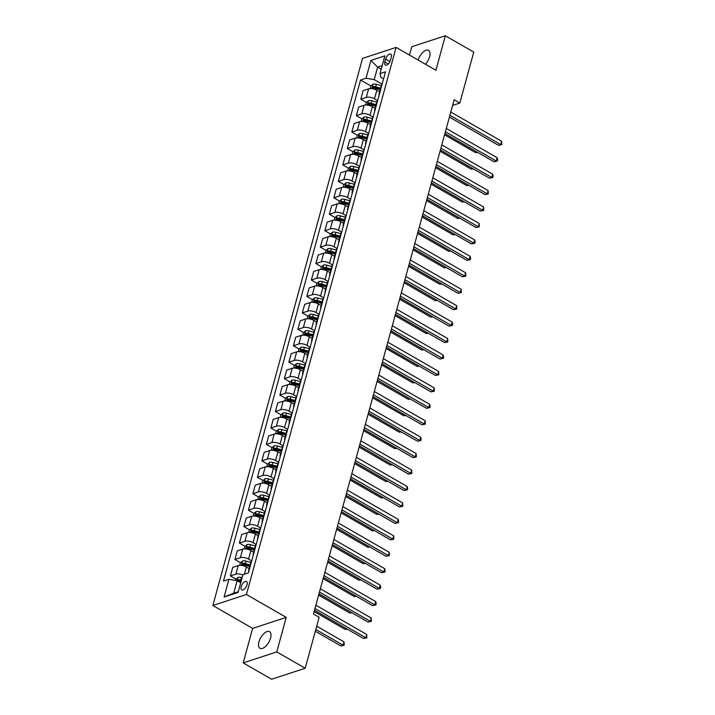 <?xml version="1.0" encoding="UTF-8"?>
<svg xmlns="http://www.w3.org/2000/svg" width="715" height="715" viewBox="0 0 715 715"><rect width="100%" height="100%" fill="white"/><g stroke="black" fill="none" stroke-linecap="round" stroke-linejoin="round"><path stroke-width="1.07" d="M270.565 638.075A9.59 4.639 -60.1 0 0 269.537 631.667A9.59 4.639 -60.1 0 0 258.946 641.882A9.59 4.639 -60.1 0 0 259.974 648.291A9.59 4.639 -60.1 0 0 270.565 638.075M425.434 64.261A9.59 4.639 -60.1 0 0 429.59 56.771A9.59 4.639 -60.1 0 0 428.562 50.363A9.59 4.639 -60.1 0 0 418.132 60.051M247.05 584.718A4.799 2.324 -60.1 0 0 246.541 581.518A4.799 2.324 -60.1 0 0 241.241 586.622A4.799 2.324 -60.1 0 0 241.759 589.83A4.799 2.324 -60.1 0 0 247.05 584.718M243.198 662.903L276.785 651.901L286.223 617.376L252.645 628.387L243.198 662.903L271.62 679.25L305.198 668.248L319.14 617.286L313.456 614.015L454.132 99.787L459.817 103.058L473.759 52.097L445.347 35.75L411.76 46.752L409.481 55.082M252.645 628.387L212.856 605.498L362.532 58.398L396.11 47.396L246.443 594.496L212.856 605.498M385.644 59.086L384.849 61.973A4.647 2.252 -60.1 0 0 385.349 65.083A4.647 2.252 -60.1 0 0 390.479 60.132L391.266 57.236A4.647 2.252 -60.1 0 0 390.774 54.134A4.647 2.252 -60.1 0 0 385.644 59.086L389.943 61.553M382.194 65.637L377.627 67.13L374.213 79.624L366.035 78.203L360.548 80L223.464 581.072L228.952 579.275L237.13 580.696L233.716 593.191L238.283 591.698M366.035 78.203L370.888 60.444L384.867 55.868L380.014 73.618L380.925 77.426L383.562 78.936M228.952 579.275L224.099 597.025L238.077 592.449L242.93 574.699L248.427 572.894L385.501 71.822L380.014 73.618M276.785 651.901L305.198 668.248M286.223 617.376L246.443 594.496M396.11 47.396L435.9 70.276L445.347 35.75M452.595 105.427L459.817 103.058M381.22 69.194L377.627 67.13L370.888 60.444M382.123 84.173L374.213 79.624M379.602 91.851L376.832 90.26A5.997 2.485 -164.7 0 0 368.654 88.839L363.157 90.635L360.816 99.179L366.482 102.442M377.627 100.618L374.49 98.813A5.997 2.485 -164.7 0 0 366.312 97.383L360.816 99.179M375.098 108.296L372.327 106.705A5.997 2.485 -164.7 0 0 364.149 105.275L358.662 107.071L356.32 115.624L361.987 118.878M373.132 117.054L369.995 115.249A5.997 2.485 -164.7 0 0 361.817 113.828L356.32 115.624M370.602 124.732L367.832 123.141A5.997 2.485 -164.7 0 0 359.654 121.711L354.166 123.516L351.825 132.06L357.482 135.314M368.636 133.491L365.499 131.685A5.997 2.485 -164.7 0 0 357.321 130.264L351.825 132.06M366.107 141.177L363.336 139.577A5.997 2.485 -164.7 0 0 355.158 138.156L349.671 139.952L347.329 148.506L352.987 151.759M364.132 149.935L360.995 148.13A5.997 2.485 -164.7 0 0 352.817 146.7L347.329 148.506M361.611 157.613L358.841 156.022A5.997 2.485 -164.7 0 0 350.663 154.592L345.166 156.397L342.834 164.942L348.491 168.195M359.636 166.372L356.499 164.566A5.997 2.485 -164.7 0 0 348.321 163.145L342.834 164.942M357.116 174.049L354.345 172.458A5.997 2.485 -164.7 0 0 346.167 171.037L340.671 172.833L338.338 181.378L343.995 184.64M355.141 182.808L352.003 181.011A5.997 2.485 -164.7 0 0 343.826 179.581L338.338 181.378M352.611 190.494L349.841 188.894A5.997 2.485 -164.7 0 0 341.663 187.473L336.175 189.269L333.834 197.823L339.5 201.076M350.645 199.253L347.508 197.447A5.997 2.485 -164.7 0 0 339.33 196.017L333.834 197.823M348.116 206.93L345.345 205.339A5.997 2.485 -164.7 0 0 337.167 203.909L331.68 205.714L329.338 214.259L334.995 217.512M346.149 215.689L343.012 213.883A5.997 2.485 -164.7 0 0 334.834 212.462L329.338 214.259M343.62 223.366L340.849 221.775A5.997 2.485 -164.7 0 0 332.672 220.354L327.184 222.151L324.842 230.704L330.5 233.957M341.645 232.134L338.508 230.328A5.997 2.485 -164.7 0 0 330.33 228.898L324.842 230.704M339.125 239.811L336.354 238.22A5.997 2.485 -164.7 0 0 328.176 236.79L322.68 238.587L320.347 247.14L326.004 250.393M337.149 248.57L334.012 246.764A5.997 2.485 -164.7 0 0 325.834 245.343L320.347 247.14M334.629 256.247L331.858 254.656A5.997 2.485 -164.7 0 0 323.681 253.226L318.184 255.032L315.851 263.576L321.509 266.829M332.654 265.006L329.517 263.2A5.997 2.485 -164.7 0 0 321.339 261.779L315.851 263.576M330.124 272.692L327.354 271.092A5.997 2.485 -164.7 0 0 319.176 269.671L313.688 271.468L311.347 280.021L317.013 283.274M328.158 281.451L325.021 279.645A5.997 2.485 -164.7 0 0 316.843 278.215L311.347 280.021M325.629 289.128L322.858 287.537A5.997 2.485 -164.7 0 0 314.68 286.107L309.193 287.913L306.851 296.457L312.509 299.71M323.663 297.887L320.526 296.082A5.997 2.485 -164.7 0 0 312.348 294.66L306.851 296.457M321.133 305.564L318.363 303.973A5.997 2.485 -164.7 0 0 310.185 302.552L304.697 304.349L302.356 312.893L308.013 316.155M319.158 314.332L316.021 312.526A5.997 2.485 -164.7 0 0 307.843 311.096L302.356 312.893M316.638 322.009L313.867 320.418A5.997 2.485 -164.7 0 0 305.689 318.988L300.193 320.785L297.86 329.338L303.518 332.591M314.663 330.768L311.526 328.963A5.997 2.485 -164.7 0 0 303.348 327.542L297.86 329.338M312.142 338.445L309.372 336.854A5.997 2.485 -164.7 0 0 301.194 335.424L295.697 337.23L293.365 345.774L299.022 349.027M310.167 347.204L307.03 345.399A5.997 2.485 -164.7 0 0 298.852 343.978L293.365 345.774M307.638 354.89L304.867 353.29A5.997 2.485 -164.7 0 0 296.689 351.869L291.202 353.666L288.86 362.219L294.526 365.472M305.671 363.649L302.534 361.844A5.997 2.485 -164.7 0 0 294.357 360.414L288.86 362.219M303.142 371.326L300.372 369.735A5.997 2.485 -164.7 0 0 292.194 368.305L286.706 370.111L284.364 378.655L290.022 381.908M301.176 380.085L298.039 378.28A5.997 2.485 -164.7 0 0 289.861 376.859L284.364 378.655M298.647 387.762L295.876 386.171A5.997 2.485 -164.7 0 0 287.698 384.75L282.211 386.547L279.869 395.091L285.526 398.353M296.671 396.521L293.534 394.725A5.997 2.485 -164.7 0 0 285.356 393.295L279.869 395.091M294.151 404.207L291.38 402.608A5.997 2.485 -164.7 0 0 283.203 401.187L277.706 402.983L275.373 411.536L281.031 414.789M292.176 412.966L289.039 411.161A5.997 2.485 -164.7 0 0 280.861 409.731L275.373 411.536M289.655 420.643L286.885 419.053A5.997 2.485 -164.7 0 0 278.707 417.623L273.21 419.428L270.878 427.972L276.535 431.225M287.68 429.402L284.543 427.597A5.997 2.485 -164.7 0 0 276.365 426.176L270.878 427.972M285.151 437.08L282.38 435.489A5.997 2.485 -164.7 0 0 274.203 434.068L268.715 435.864L266.373 444.417L272.04 447.67M283.185 445.847L280.048 444.042A5.997 2.485 -164.7 0 0 271.87 442.612L266.373 444.417M280.655 453.525L277.885 451.934A5.997 2.485 -164.7 0 0 269.707 450.504L264.219 452.3L261.878 460.853L267.535 464.106M278.689 462.283L275.552 460.478A5.997 2.485 -164.7 0 0 267.374 459.057L261.878 460.853M276.16 469.961L273.389 468.37A5.997 2.485 -164.7 0 0 265.211 466.94L259.724 468.745L257.382 477.289L263.04 480.543M274.185 478.719L271.048 476.914A5.997 2.485 -164.7 0 0 262.87 475.493L257.382 477.289M271.664 486.406L268.894 484.806A5.997 2.485 -164.7 0 0 260.716 483.385L255.219 485.181L252.887 493.734L258.544 496.988M269.689 495.164L266.552 493.359A5.997 2.485 -164.7 0 0 258.374 491.929L252.887 493.734M267.169 502.842L264.398 501.251A5.997 2.485 -164.7 0 0 256.22 499.821L250.724 501.626L248.391 510.17L254.048 513.424M265.194 511.6L262.056 509.795A5.997 2.485 -164.7 0 0 253.879 508.374L248.391 510.17M262.664 519.278L259.894 517.687A5.997 2.485 -164.7 0 0 251.716 516.266L246.228 518.062L243.887 526.606L249.553 529.869M260.698 528.045L257.561 526.24A5.997 2.485 -164.7 0 0 249.383 524.81L243.887 526.606M258.169 535.723L255.398 534.132A5.997 2.485 -164.7 0 0 247.22 532.702L241.733 534.498L239.391 543.051L245.048 546.305M256.202 544.481L253.065 542.676A5.997 2.485 -164.7 0 0 244.888 541.255L239.391 543.051M253.673 552.159L250.902 550.568A5.997 2.485 -164.7 0 0 242.725 549.138L237.237 550.943L234.895 559.488L240.553 562.741M251.698 560.918L248.561 559.112A5.997 2.485 -164.7 0 0 240.383 557.691L234.895 559.488M249.178 568.604L246.407 567.004A5.997 2.485 -164.7 0 0 238.229 565.583L232.732 567.379L230.4 575.933L236.057 579.186M240.723 582.77L237.13 580.696M382.033 84.522A5.997 2.485 -164.7 0 0 381.39 85.291L379.057 93.835A5.997 2.485 -164.7 0 0 379.209 94.818M360.548 80L370.978 85.997M374.061 87.766L375.152 88.401M239.141 580.955L240.231 581.59M243.636 564.519L244.736 565.145M248.132 548.074L249.231 548.709M252.627 531.638L253.727 532.264M257.123 515.193L258.222 515.828M261.627 498.757L262.718 499.392M266.123 482.321L267.222 482.947M270.619 465.876L271.718 466.511M275.114 449.44L276.213 450.066M279.61 433.004L280.709 433.63M284.114 416.559L285.205 417.194M288.61 400.123L289.709 400.749M293.105 383.678L294.205 384.312M297.601 367.242L298.7 367.876M302.096 350.806L303.196 351.431M306.601 334.361L307.691 334.995M311.096 317.925L312.196 318.55M315.592 301.48L316.691 302.114M320.088 285.044L321.187 285.678M324.583 268.608L325.683 269.233M329.088 252.163L330.178 252.797M333.583 235.727L334.683 236.361M338.079 219.291L339.178 219.916M342.574 202.846L343.674 203.48M347.07 186.409L348.169 187.035M351.574 169.964L352.665 170.599M356.07 153.528L357.16 154.163M360.566 137.092L361.665 137.718M365.061 120.647L366.16 121.282M369.557 104.211L370.656 104.837M379.692 93.075A5.997 2.485 -164.7 0 0 379.057 93.835M377.529 100.967A5.997 2.485 -164.7 0 0 376.894 101.727L374.562 110.28A5.997 2.485 -164.7 0 0 374.714 111.254M375.196 109.511A5.997 2.485 -164.7 0 0 374.562 110.28M373.033 117.403A5.997 2.485 -164.7 0 0 372.399 118.172L370.057 126.716A5.997 2.485 -164.7 0 0 370.218 127.699M370.692 125.956A5.997 2.485 -164.7 0 0 370.057 126.716M368.538 133.839A5.997 2.485 -164.7 0 0 367.903 134.608L365.562 143.152A5.997 2.485 -164.7 0 0 365.723 144.135M366.196 142.392A5.997 2.485 -164.7 0 0 365.562 143.152M364.042 150.284A5.997 2.485 -164.7 0 0 363.408 151.044L361.066 159.597A5.997 2.485 -164.7 0 0 361.227 160.58M361.701 158.828A5.997 2.485 -164.7 0 0 361.066 159.597M359.547 166.72A5.997 2.485 -164.7 0 0 358.903 167.489L356.57 176.033A5.997 2.485 -164.7 0 0 356.722 177.016M357.205 175.273A5.997 2.485 -164.7 0 0 356.57 176.033M355.042 183.165A5.997 2.485 -164.7 0 0 354.408 183.925L352.075 192.478A5.997 2.485 -164.7 0 0 352.227 193.452M352.709 191.709A5.997 2.485 -164.7 0 0 352.075 192.478M350.547 199.601A5.997 2.485 -164.7 0 0 349.912 200.37L347.57 208.914A5.997 2.485 -164.7 0 0 347.731 209.897M348.205 208.145A5.997 2.485 -164.7 0 0 347.57 208.914M346.051 216.037A5.997 2.485 -164.7 0 0 345.417 216.806L343.075 225.35A5.997 2.485 -164.7 0 0 343.236 226.333M343.709 224.59A5.997 2.485 -164.7 0 0 343.075 225.35M341.556 232.482A5.997 2.485 -164.7 0 0 340.921 233.242L338.579 241.795A5.997 2.485 -164.7 0 0 338.74 242.778M339.214 241.027A5.997 2.485 -164.7 0 0 338.579 241.795M337.06 248.918A5.997 2.485 -164.7 0 0 336.425 249.687L334.084 258.231A5.997 2.485 -164.7 0 0 334.236 259.214M334.718 257.471A5.997 2.485 -164.7 0 0 334.084 258.231M332.555 265.363A5.997 2.485 -164.7 0 0 331.921 266.123L329.588 274.676A5.997 2.485 -164.7 0 0 329.74 275.65M330.223 273.908A5.997 2.485 -164.7 0 0 329.588 274.676M328.06 281.799A5.997 2.485 -164.7 0 0 327.425 282.559L325.084 291.112A5.997 2.485 -164.7 0 0 325.245 292.095M325.718 290.344A5.997 2.485 -164.7 0 0 325.084 291.112M323.564 298.235A5.997 2.485 -164.7 0 0 322.93 299.004L320.588 307.548A5.997 2.485 -164.7 0 0 320.749 308.531M321.223 306.789A5.997 2.485 -164.7 0 0 320.588 307.548M319.069 314.68A5.997 2.485 -164.7 0 0 318.434 315.44L316.093 323.993A5.997 2.485 -164.7 0 0 316.253 324.968M316.727 323.225A5.997 2.485 -164.7 0 0 316.093 323.993M314.573 331.117A5.997 2.485 -164.7 0 0 313.939 331.885L311.597 340.429A5.997 2.485 -164.7 0 0 311.749 341.413M312.232 339.67A5.997 2.485 -164.7 0 0 311.597 340.429M310.069 347.553A5.997 2.485 -164.7 0 0 309.434 348.321L307.101 356.865A5.997 2.485 -164.7 0 0 307.253 357.849M307.736 356.106A5.997 2.485 -164.7 0 0 307.101 356.865M305.573 363.998A5.997 2.485 -164.7 0 0 304.939 364.757L302.597 373.31A5.997 2.485 -164.7 0 0 302.758 374.294M303.231 372.542A5.997 2.485 -164.7 0 0 302.597 373.31M301.078 380.434A5.997 2.485 -164.7 0 0 300.443 381.202L298.101 389.747A5.997 2.485 -164.7 0 0 298.262 390.73M298.736 388.987A5.997 2.485 -164.7 0 0 298.101 389.747M296.582 396.879A5.997 2.485 -164.7 0 0 295.947 397.638L293.606 406.192A5.997 2.485 -164.7 0 0 293.767 407.166M294.24 405.423A5.997 2.485 -164.7 0 0 293.606 406.192M292.086 413.315A5.997 2.485 -164.7 0 0 291.452 414.083L289.11 422.628A5.997 2.485 -164.7 0 0 289.262 423.611M289.745 421.859A5.997 2.485 -164.7 0 0 289.11 422.628M287.582 429.751A5.997 2.485 -164.7 0 0 286.947 430.519L284.615 439.064A5.997 2.485 -164.7 0 0 284.767 440.047M285.249 438.304A5.997 2.485 -164.7 0 0 284.615 439.064M283.086 446.196A5.997 2.485 -164.7 0 0 282.452 446.955L280.11 455.509A5.997 2.485 -164.7 0 0 280.271 456.492M280.754 454.74A5.997 2.485 -164.7 0 0 280.11 455.509M278.591 462.632A5.997 2.485 -164.7 0 0 277.956 463.4L275.615 471.945A5.997 2.485 -164.7 0 0 275.776 472.928M276.249 471.185A5.997 2.485 -164.7 0 0 275.615 471.945M274.095 479.077A5.997 2.485 -164.7 0 0 273.461 479.837L271.119 488.39A5.997 2.485 -164.7 0 0 271.28 489.364M271.754 487.621A5.997 2.485 -164.7 0 0 271.119 488.39M269.6 495.513A5.997 2.485 -164.7 0 0 268.965 496.273L266.624 504.826A5.997 2.485 -164.7 0 0 266.775 505.809M267.258 504.057A5.997 2.485 -164.7 0 0 266.624 504.826M265.095 511.949A5.997 2.485 -164.7 0 0 264.461 512.718L262.128 521.262A5.997 2.485 -164.7 0 0 262.28 522.245M262.762 520.502A5.997 2.485 -164.7 0 0 262.128 521.262M260.6 528.394A5.997 2.485 -164.7 0 0 259.965 529.154L257.623 537.707A5.997 2.485 -164.7 0 0 257.784 538.681M258.267 536.938A5.997 2.485 -164.7 0 0 257.623 537.707M256.104 544.83A5.997 2.485 -164.7 0 0 255.469 545.599L253.128 554.143A5.997 2.485 -164.7 0 0 253.289 555.126M253.762 553.383A5.997 2.485 -164.7 0 0 253.128 554.143M251.608 561.266A5.997 2.485 -164.7 0 0 250.974 562.035L248.632 570.579A5.997 2.485 -164.7 0 0 248.793 571.562M242.859 574.958A5.997 2.485 -164.7 0 0 235.887 574.127L230.4 575.933M249.267 569.819A5.997 2.485 -164.7 0 0 248.632 570.579M224.099 597.025L233.716 593.191M449.404 117.09L498.444 145.297L500.715 144.546L449.887 115.312M501.617 141.257L501.787 144.636L500.715 144.546L501.617 141.257L450.79 112.032M501.787 144.636L498.444 145.297M370.164 88.589L370.844 86.113L373.016 84.209A3.968 1.645 15.3 0 1 376.34 84.343L381.292 85.657M444.56 134.786L475.752 152.724L477.37 152.197M380.612 88.151L375.661 86.846A3.968 1.645 -164.7 0 0 373.159 86.56L372.721 88.142A3.968 1.645 15.3 0 1 375.232 88.419L380.183 89.733M373.159 86.56L374.794 87.507A2.02 0.84 15.3 0 1 375.482 87.632L380.398 88.937M477.772 152.429L475.752 152.724M444.909 133.526L493.949 161.733L496.219 160.991L445.391 131.757M497.122 157.702L497.649 159.758L497.283 161.072L496.219 160.991L497.122 157.702L446.285 128.468M497.283 161.072L493.949 161.733M440.404 149.962L489.453 178.169L491.723 177.427L440.896 148.193M492.617 174.138L493.144 176.203L492.787 177.517L491.723 177.427L492.617 174.138L441.79 144.904M492.787 177.517L489.453 178.169M435.909 166.407L484.958 194.614L487.228 193.863L436.391 164.638M488.122 190.583L488.291 193.953L487.228 193.863L488.122 190.583L437.294 161.349M488.291 193.953L484.958 194.614M365.669 105.025L366.348 102.558L368.52 100.645A3.968 1.645 15.3 0 1 371.845 100.779L376.796 102.093M440.065 151.222L471.257 169.169L472.874 168.642M376.117 104.596L371.165 103.282A3.968 1.645 -164.7 0 0 368.663 103.005L368.225 104.578A3.968 1.645 15.3 0 1 370.728 104.864L375.679 106.169M368.663 103.005L370.298 103.943A2.02 0.84 15.3 0 1 370.987 104.068L375.902 105.373M473.276 168.865L471.257 169.169M361.173 121.47L361.853 118.994L364.024 117.081A3.968 1.645 15.3 0 1 367.349 117.224L372.3 118.529M435.569 167.667L466.761 185.605L468.379 185.078M371.612 121.032L366.67 119.718A3.968 1.645 -164.7 0 0 364.158 119.441L363.729 121.023A3.968 1.645 15.3 0 1 366.232 121.3L371.183 122.614M364.158 119.441L365.794 120.379A2.02 0.84 15.3 0 1 366.491 120.513L371.407 121.809M468.781 185.31L466.761 185.605M356.678 137.906L357.348 135.43L359.529 133.526A3.968 1.645 15.3 0 1 362.854 133.66L367.805 134.974M431.065 184.104L462.265 202.05L463.883 201.514M367.117 137.468L362.165 136.163A3.968 1.645 -164.7 0 0 359.663 135.877L359.234 137.459A3.968 1.645 15.3 0 1 361.736 137.736L366.688 139.05M359.663 135.877L361.298 136.824A2.02 0.84 15.3 0 1 361.996 136.949L366.902 138.254M464.285 201.746L462.265 202.05M431.413 182.843L480.462 211.05L482.723 210.308L431.896 181.074M483.626 207.019L483.796 210.398L482.723 210.308L483.626 207.019L432.798 177.785M483.796 210.398L480.462 211.05M352.182 154.342L352.853 151.875L355.033 149.962A3.968 1.645 15.3 0 1 358.358 150.105L363.309 151.41M426.569 200.549L457.77 218.486L459.379 217.959M362.621 153.913L357.67 152.599A3.968 1.645 -164.7 0 0 355.167 152.322L354.738 153.895A3.968 1.645 15.3 0 1 357.241 154.181L362.192 155.486M355.167 152.322L356.803 153.26A2.02 0.84 15.3 0 1 357.5 153.394L362.407 154.69M459.781 218.191L457.77 218.486M426.918 199.279L475.958 227.486L478.228 226.744L427.4 197.51M479.13 223.455L479.3 226.834L478.228 226.744L479.13 223.455L428.303 194.23M479.3 226.834L475.958 227.486M422.422 215.724L471.462 243.931L473.732 243.189L422.905 213.955M474.635 239.9L475.162 241.956L474.796 243.27L473.732 243.189L474.635 239.9L423.798 210.666M474.796 243.27L471.462 243.931M417.918 232.161L466.967 260.367L469.237 259.625L418.409 230.391M470.13 256.336L470.658 258.401L470.3 259.715L469.237 259.625L470.13 256.336L419.303 227.102M470.3 259.715L466.967 260.367M413.422 248.606L462.471 276.812L464.741 276.062L413.905 246.836M465.635 272.781L465.805 276.151L464.741 276.062L465.635 272.781L414.807 243.547M465.805 276.151L462.471 276.812M408.926 265.042L457.975 293.248L460.237 292.507L409.409 263.272M461.139 289.218L461.309 292.587L460.237 292.507L461.139 289.218L410.312 259.983M461.309 292.587L457.975 293.248M347.678 170.787L348.357 168.311L350.529 166.407A3.968 1.645 15.3 0 1 353.854 166.541L358.805 167.855M422.073 216.985L453.265 234.922L454.883 234.395M358.126 170.349L353.174 169.044A3.968 1.645 -164.7 0 0 350.672 168.758L350.234 170.34A3.968 1.645 15.3 0 1 352.745 170.617L357.697 171.931M350.672 168.758L352.307 169.696A2.02 0.84 15.3 0 1 352.995 169.83L357.911 171.126M455.285 234.627L453.265 234.922M343.182 187.223L343.861 184.756L346.033 182.843A3.968 1.645 15.3 0 1 349.358 182.977L354.309 184.291M417.578 233.421L448.77 251.367L450.387 250.831M353.63 186.794L348.679 185.48A3.968 1.645 -164.7 0 0 346.176 185.203L345.738 186.776A3.968 1.645 15.3 0 1 348.25 187.062L353.192 188.367M346.176 185.203L347.812 186.141A2.02 0.84 15.3 0 1 348.5 186.266L353.416 187.571M450.79 251.063L448.77 251.367M338.687 203.659L339.366 201.192L341.538 199.279A3.968 1.645 15.3 0 1 344.862 199.422L349.814 200.727M413.082 249.866L444.274 267.803L445.892 267.276M349.126 203.23L344.183 201.916A3.968 1.645 -164.7 0 0 341.672 201.639L341.243 203.221A3.968 1.645 15.3 0 1 343.745 203.498L348.697 204.812M341.672 201.639L343.307 202.577A2.02 0.84 15.3 0 1 344.004 202.711L348.92 204.007M446.294 267.508L444.274 267.803M334.191 220.104L334.861 217.628L337.042 215.724A3.968 1.645 15.3 0 1 340.367 215.859L345.318 217.172M408.578 266.302L439.779 284.239L441.396 283.712M344.63 219.666L339.679 218.361A3.968 1.645 -164.7 0 0 337.176 218.075L336.747 219.657A3.968 1.645 15.3 0 1 339.25 219.934L344.201 221.248M337.176 218.075L338.812 219.022A2.02 0.84 15.3 0 1 339.509 219.148L344.416 220.452M441.798 283.944L439.779 284.239M329.695 236.54L330.366 234.073L332.546 232.161A3.968 1.645 15.3 0 1 335.871 232.304L340.823 233.608M404.082 282.747L435.283 300.684L436.892 300.157M340.134 236.111L335.183 234.797A3.968 1.645 -164.7 0 0 332.681 234.52L332.252 236.093A3.968 1.645 15.3 0 1 334.754 236.379L339.705 237.684M332.681 234.52L334.316 235.458A2.02 0.84 15.3 0 1 335.013 235.584L339.92 236.888M437.294 300.38L435.283 300.684M404.431 281.478L453.471 309.684L455.741 308.943L404.913 279.708M456.644 305.654L456.814 309.032L455.741 308.943L456.644 305.654L405.816 276.419M456.814 309.032L453.471 309.684M325.191 252.985L325.87 250.509L328.042 248.597A3.968 1.645 15.3 0 1 331.376 248.74L336.318 250.053M399.587 299.183L430.779 317.12L432.396 316.593M335.639 252.547L330.688 251.233A3.968 1.645 -164.7 0 0 328.185 250.956L327.747 252.538A3.968 1.645 15.3 0 1 330.259 252.815L335.21 254.129M328.185 250.956L329.821 251.894A2.02 0.84 15.3 0 1 330.509 252.029L335.424 253.325M432.798 316.825L430.779 317.12M399.935 297.923L448.975 326.129L451.245 325.388L400.418 296.153M452.148 322.099L452.675 324.154L452.309 325.468L451.245 325.388L452.148 322.099L401.312 292.864M452.309 325.468L448.975 326.129M320.695 269.421L321.375 266.954L323.546 265.042A3.968 1.645 15.3 0 1 326.871 265.176L331.823 266.489M395.091 315.619L426.283 333.565L427.901 333.029M331.143 268.992L326.192 267.678A3.968 1.645 -164.7 0 0 323.689 267.401L323.252 268.974A3.968 1.645 15.3 0 1 325.763 269.251L330.705 270.565M323.689 267.401L325.325 268.34A2.02 0.84 15.3 0 1 326.013 268.465L330.929 269.769M428.303 333.262L426.283 333.565M395.431 314.359L444.48 342.565L446.75 341.824L395.922 312.589M447.653 338.535L447.813 341.913L446.75 341.824L447.653 338.535L396.816 309.3M447.813 341.913L444.48 342.565M316.2 285.857L316.879 283.39L319.051 281.478A3.968 1.645 15.3 0 1 322.376 281.621L327.327 282.925M390.596 332.064L421.787 350.001L423.405 349.474M326.639 285.428L321.696 284.114A3.968 1.645 -164.7 0 0 319.185 283.837L318.756 285.41A3.968 1.645 15.3 0 1 321.258 285.696L326.21 287.001M319.185 283.837L320.82 284.776A2.02 0.84 15.3 0 1 321.518 284.91L326.433 286.206M423.807 349.707L421.787 350.001M390.935 330.804L439.984 359.01L442.254 358.26L391.418 329.025M443.148 354.971L443.675 357.035L443.318 358.349L442.254 358.26L443.148 354.971L392.32 325.745M443.318 358.349L439.984 359.01M311.704 302.302L312.375 299.826L314.555 297.923A3.968 1.645 15.3 0 1 317.88 298.057L322.831 299.37M386.091 348.5L417.292 366.438L418.91 365.91M322.143 301.864L317.192 300.559A3.968 1.645 -164.7 0 0 314.689 300.273L314.26 301.855A3.968 1.645 15.3 0 1 316.763 302.132L321.714 303.446M314.689 300.273L316.325 301.221A2.02 0.84 15.3 0 1 317.022 301.346L321.929 302.651M419.312 366.143L417.292 366.438M386.44 347.24L435.489 375.447L437.75 374.705L386.922 345.47M438.653 371.416L438.822 374.785L437.75 374.705L438.653 371.416L387.825 342.181M438.822 374.785L435.489 375.447M307.209 318.738L307.879 316.271L310.06 314.359A3.968 1.645 15.3 0 1 313.385 314.493L318.336 315.807M381.596 364.936L412.796 382.882L414.405 382.355M317.648 318.309L312.696 316.995A3.968 1.645 -164.7 0 0 310.194 316.718L309.765 318.291A3.968 1.645 15.3 0 1 312.267 318.577L317.219 319.882M310.194 316.718L311.829 317.657A2.02 0.84 15.3 0 1 312.526 317.782L317.433 319.087M414.807 382.579L412.796 382.882M381.944 363.676L430.984 391.883L433.254 391.141L382.427 361.906M434.157 387.852L434.327 391.23L433.254 391.141L434.157 387.852L383.329 358.617M434.327 391.23L430.984 391.883M302.704 335.183L303.383 332.707L305.555 330.795A3.968 1.645 15.3 0 1 308.889 330.938L313.831 332.243M377.1 381.381L408.292 399.319L409.909 398.791M313.152 334.745L308.201 333.431A3.968 1.645 -164.7 0 0 305.698 333.154L305.269 334.736A3.968 1.645 15.3 0 1 307.772 335.013L312.723 336.327M305.698 333.154L307.334 334.093A2.02 0.84 15.3 0 1 308.022 334.227L312.938 335.523M410.312 399.024L408.292 399.319M377.449 380.121L426.489 408.328L428.759 407.577L377.931 378.351M429.661 404.297L430.189 406.352L429.822 407.666L428.759 407.577L429.661 404.297L378.825 375.062M429.822 407.666L426.489 408.328M372.944 396.557L421.993 424.764L424.263 424.022L373.436 394.787M425.166 420.733L425.327 424.111L424.263 424.022L425.166 420.733L374.329 391.498M425.327 424.111L421.993 424.764M368.448 412.993L417.497 441.2L419.768 440.458L368.931 411.223M420.661 437.169L421.189 439.233L420.831 440.547L419.768 440.458L420.661 437.169L369.834 407.943M420.831 440.547L417.497 441.2M363.953 429.438L413.002 457.645L415.263 456.903L364.435 427.668M416.166 453.614L416.336 456.983L415.263 456.903L416.166 453.614L365.338 424.379M416.336 456.983L413.002 457.645M359.457 445.874L408.497 474.081L410.768 473.339L359.94 444.104M411.67 470.05L411.84 473.428L410.768 473.339L411.67 470.05L360.843 440.815M411.84 473.428L408.497 474.081M354.962 462.319L404.002 490.526L406.272 489.775L355.444 460.549M407.175 486.495L407.702 488.551L407.336 489.864L406.272 489.775L407.175 486.495L356.338 457.26M407.336 489.864L404.002 490.526M350.457 478.755L399.506 506.962L401.776 506.22L350.949 476.985M402.679 502.931L402.84 506.3L401.776 506.22L402.679 502.931L351.843 473.696M402.84 506.3L399.506 506.962M345.962 495.191L395.011 523.398L397.281 522.656L346.444 493.422M398.175 519.367L398.702 521.432L398.344 522.745L397.281 522.656L398.175 519.367L347.347 490.132M398.344 522.745L395.011 523.398M298.209 351.619L298.888 349.143L301.06 347.24A3.968 1.645 15.3 0 1 304.384 347.374L309.336 348.688M372.604 397.817L403.796 415.764L405.414 415.227M308.657 351.181L303.705 349.876A3.968 1.645 -164.7 0 0 301.203 349.59L300.765 351.172A3.968 1.645 15.3 0 1 303.276 351.449L308.219 352.763M301.203 349.59L302.838 350.538A2.02 0.84 15.3 0 1 303.526 350.663L308.442 351.968M405.816 415.46L403.796 415.764M293.713 368.055L294.392 365.588L296.564 363.676A3.968 1.645 15.3 0 1 299.889 363.819L304.84 365.124M368.109 414.262L399.301 432.2L400.918 431.672M304.152 367.626L299.21 366.312A3.968 1.645 -164.7 0 0 296.698 366.035L296.269 367.608A3.968 1.645 15.3 0 1 298.772 367.894L303.723 369.199M296.698 366.035L298.334 366.974A2.02 0.84 15.3 0 1 299.031 367.108L303.947 368.404M401.321 431.905L399.301 432.2M289.218 384.5L289.888 382.024L292.069 380.121A3.968 1.645 15.3 0 1 295.393 380.255L300.345 381.569M363.604 430.698L394.805 448.636L396.423 448.108M299.656 384.062L294.705 382.757A3.968 1.645 -164.7 0 0 292.203 382.471L291.774 384.053A3.968 1.645 15.3 0 1 294.276 384.33L299.228 385.644M292.203 382.471L293.838 383.41A2.02 0.84 15.3 0 1 294.535 383.544L299.442 384.84M396.825 448.341L394.805 448.636M284.722 400.936L285.392 398.469L287.573 396.557A3.968 1.645 15.3 0 1 290.898 396.691L295.849 398.005M359.109 447.134L390.31 465.081L391.927 464.544M295.161 400.507L290.21 399.193A3.968 1.645 -164.7 0 0 287.707 398.916L287.278 400.489A3.968 1.645 15.3 0 1 289.781 400.775L294.732 402.08M287.707 398.916L289.343 399.855A2.02 0.84 15.3 0 1 290.04 399.98L294.946 401.285M392.32 464.777L390.31 465.081M280.217 417.372L280.897 414.906L283.069 412.993A3.968 1.645 15.3 0 1 286.402 413.136L291.345 414.441M354.613 463.579L385.805 481.517L387.423 480.989M290.665 416.943L285.714 415.63A3.968 1.645 -164.7 0 0 283.212 415.352L282.782 416.934A3.968 1.645 15.3 0 1 285.285 417.211L290.236 418.525M283.212 415.352L284.847 416.291A2.02 0.84 15.3 0 1 285.535 416.425L290.451 417.721M387.825 481.222L385.805 481.517M275.722 433.817L276.401 431.342L278.573 429.438A3.968 1.645 15.3 0 1 281.898 429.572L286.849 430.886M350.118 480.015L381.31 497.953L382.927 497.425M286.17 433.379L281.218 432.075A3.968 1.645 -164.7 0 0 278.716 431.788L278.278 433.37A3.968 1.645 15.3 0 1 280.789 433.648L285.732 434.961M278.716 431.788L280.352 432.736A2.02 0.84 15.3 0 1 281.04 432.861L285.955 434.166M383.329 497.658L381.31 497.953M271.226 450.253L271.906 447.787L274.077 445.874A3.968 1.645 15.3 0 1 277.402 446.017L282.354 447.322M345.622 496.46L376.814 514.398L378.432 513.871M281.665 449.824L276.723 448.511A3.968 1.645 -164.7 0 0 274.211 448.233L273.782 449.806A3.968 1.645 15.3 0 1 276.285 450.093L281.236 451.397M274.211 448.233L275.847 449.172A2.02 0.84 15.3 0 1 276.544 449.297L281.46 450.602M378.834 514.094L376.814 514.398M266.731 466.698L267.401 464.223L269.582 462.31A3.968 1.645 15.3 0 1 272.907 462.453L277.858 463.767M341.118 512.896L372.318 530.834L373.936 530.307M277.17 466.26L272.218 464.947A3.968 1.645 -164.7 0 0 269.716 464.67L269.287 466.251A3.968 1.645 15.3 0 1 271.789 466.529L276.741 467.842M269.716 464.67L271.351 465.608A2.02 0.84 15.3 0 1 272.049 465.742L276.955 467.038M374.338 530.539L372.318 530.834M341.466 511.636L390.515 539.843L392.776 539.101L341.949 509.867M393.679 535.812L393.849 539.182L392.776 539.101L393.679 535.812L342.851 506.577M393.849 539.182L390.515 539.843M262.235 483.134L262.906 480.668L265.086 478.755A3.968 1.645 15.3 0 1 268.411 478.889L273.362 480.203M336.622 529.332L367.823 547.279L369.441 546.743M272.674 482.705L267.723 481.392A3.968 1.645 -164.7 0 0 265.22 481.115L264.791 482.688A3.968 1.645 15.3 0 1 267.294 482.965L272.245 484.278M265.22 481.115L266.856 482.053A2.02 0.84 15.3 0 1 267.553 482.178L272.46 483.483M369.834 546.975L367.823 547.279M336.971 528.072L386.011 556.279L388.281 555.537L337.453 526.303M389.183 552.248L389.353 555.626L388.281 555.537L389.183 552.248L338.356 523.014M389.353 555.626L386.011 556.279M257.731 499.571L258.41 497.104L260.582 495.191A3.968 1.645 15.3 0 1 263.915 495.334L268.858 496.639M332.126 545.777L363.318 563.715L364.936 563.188M268.179 499.142L263.227 497.828A3.968 1.645 -164.7 0 0 260.725 497.551L260.296 499.124A3.968 1.645 15.3 0 1 262.798 499.41L267.75 500.715M260.725 497.551L262.36 498.489A2.02 0.84 15.3 0 1 263.048 498.623L267.964 499.919M365.338 563.42L363.318 563.715M332.475 544.517L381.515 572.724L383.785 571.973L332.958 542.739M384.688 568.684L385.215 570.749L384.849 572.063L383.785 571.973L384.688 568.684L333.851 539.459M384.849 572.063L381.515 572.724M253.235 516.016L253.914 513.54L256.086 511.636A3.968 1.645 15.3 0 1 259.411 511.77L264.362 513.084M327.631 562.213L358.823 580.151L360.44 579.624M263.683 515.578L258.732 514.273A3.968 1.645 -164.7 0 0 256.229 513.987L255.791 515.569A3.968 1.645 15.3 0 1 258.303 515.846L263.245 517.159M256.229 513.987L257.865 514.934A2.02 0.84 15.3 0 1 258.553 515.059L263.469 516.364M360.843 579.856L358.823 580.151M327.971 560.953L377.019 589.16L379.29 588.418L328.462 559.184M380.192 585.129L380.72 587.185L380.353 588.499L379.29 588.418L380.192 585.129L329.356 555.895M380.353 588.499L377.019 589.16M248.74 532.452L249.419 529.985L251.591 528.072A3.968 1.645 15.3 0 1 254.915 528.206L259.867 529.52M323.135 578.65L354.327 596.596L355.945 596.069M259.179 532.023L254.236 530.709A3.968 1.645 -164.7 0 0 251.725 530.432L251.296 532.005A3.968 1.645 15.3 0 1 253.798 532.291L258.75 533.596M251.725 530.432L253.36 531.37A2.02 0.84 15.3 0 1 254.057 531.495L258.973 532.8M356.347 596.292L354.327 596.596M323.475 577.389L372.524 605.596L374.794 604.854L323.958 575.62M375.688 601.565L376.215 603.63L375.858 604.944L374.794 604.854L375.688 601.565L324.86 572.331M375.858 604.944L372.524 605.596M244.244 548.897L244.914 546.421L247.095 544.508A3.968 1.645 15.3 0 1 250.42 544.651L255.371 545.956M318.631 595.095L349.832 613.032L351.449 612.505M254.683 548.459L249.732 547.145A3.968 1.645 -164.7 0 0 247.229 546.868L246.8 548.45A3.968 1.645 15.3 0 1 249.303 548.727L254.254 550.041M247.229 546.868L248.865 547.806A2.02 0.84 15.3 0 1 249.562 547.94L254.469 549.236M351.852 612.737L349.832 613.032M318.979 593.834L368.028 622.041L370.29 621.29L319.462 592.065M371.192 618.01L371.362 621.38L370.29 621.29L371.192 618.01L320.365 588.776M371.362 621.38L368.028 622.041M239.748 565.333L240.419 562.857L242.6 560.953A3.968 1.645 15.3 0 1 245.924 561.087L250.876 562.401M314.135 611.531L345.336 629.477L346.954 628.941M250.187 564.895L245.236 563.59A3.968 1.645 -164.7 0 0 242.734 563.304L242.305 564.886A3.968 1.645 15.3 0 1 244.807 565.163L249.758 566.477M242.734 563.304L244.369 564.251A2.02 0.84 15.3 0 1 245.066 564.376L249.973 565.681M347.347 629.173L345.336 629.477M314.484 610.27L363.524 638.477L365.794 637.735L314.966 608.501M366.697 634.446L366.867 637.825L365.794 637.735L366.697 634.446L315.869 605.212M366.867 637.825L363.524 638.477M235.61 580.437L235.923 579.302L238.095 577.389A3.968 1.645 15.3 0 1 241.429 577.532L242.108 577.711M315.324 631.238L340.832 645.913L343.102 645.171L344.004 641.882L316.709 626.179M238.193 581.313A3.968 1.645 15.3 0 1 240.311 581.608L240.991 581.787M241.429 580.205L240.741 580.026A3.968 1.645 -164.7 0 0 238.238 579.749L237.809 581.322M238.238 579.749L239.874 580.687A2.02 0.84 15.3 0 1 240.562 580.821L241.214 580.991M315.807 629.468L343.102 645.171L344.174 645.252L340.832 645.913M344.004 641.882L344.174 645.252M374.49 98.813L376.832 90.26M369.995 115.249L372.327 106.705M365.499 131.685L367.832 123.141M360.995 148.13L363.336 139.577M356.499 164.566L358.841 156.022M352.003 181.011L354.345 172.458M347.508 197.447L349.841 188.894M343.012 213.883L345.345 205.339M338.508 230.328L340.849 221.775M334.012 246.764L336.354 238.22M329.517 263.2L331.858 254.656M325.021 279.645L327.354 271.092M320.526 296.082L322.858 287.537M316.021 312.526L318.363 303.973M311.526 328.963L313.867 320.418M307.03 345.399L309.372 336.854M302.534 361.844L304.867 353.29M298.039 378.28L300.372 369.735M293.534 394.725L295.876 386.171M289.039 411.161L291.38 402.608M284.543 427.597L286.885 419.053M280.048 444.042L282.38 435.489M275.552 460.478L277.885 451.934M271.048 476.914L273.389 468.37M266.552 493.359L268.894 484.806M262.056 509.795L264.398 501.251M257.561 526.24L259.894 517.687M253.065 542.676L255.398 534.132M248.561 559.112L250.902 550.568M244.441 574.199L246.407 567.004M366.312 97.383L368.654 88.839M361.817 113.828L364.149 105.275M357.321 130.264L359.654 121.711M352.817 146.7L355.158 138.156M348.321 163.145L350.663 154.592M343.826 179.581L346.167 171.037M339.33 196.017L341.663 187.473M334.834 212.462L337.167 203.909M330.33 228.898L332.672 220.354M325.834 245.343L328.176 236.79M321.339 261.779L323.681 253.226M316.843 278.215L319.176 269.671M312.348 294.66L314.68 286.107M307.843 311.096L310.185 302.552M303.348 327.542L305.689 318.988M298.852 343.978L301.194 335.424M294.357 360.414L296.689 351.869M289.861 376.859L292.194 368.305M285.356 393.295L287.698 384.75M280.861 409.731L283.203 401.187M276.365 426.176L278.707 417.623M271.87 442.612L274.203 434.068M267.374 459.057L269.707 450.504M262.87 475.493L265.211 466.94M258.374 491.929L260.716 483.385M253.879 508.374L256.22 499.821M249.383 524.81L251.716 516.266M244.888 541.255L247.22 532.702M240.383 557.691L242.725 549.138M235.887 574.127L238.229 565.583M388.281 63.948L384.849 61.973M372.962 84.254L371.764 88.651M375.232 88.419L374.964 89.402M376.34 84.343L375.661 86.846M368.466 100.69L367.269 105.087M370.728 104.864L370.459 105.847M371.845 100.779L371.165 103.282M363.971 117.135L362.764 121.523M366.232 121.3L365.964 122.283M367.349 117.224L366.67 119.718M359.475 133.571L358.269 137.968M361.736 137.736L361.468 138.719M362.854 133.66L362.165 136.163M354.971 150.016L353.773 154.404M357.241 154.181L356.973 155.164M358.358 150.105L357.67 152.599M350.475 166.452L349.278 170.849M352.745 170.617L352.477 171.6M353.854 166.541L353.174 169.044M345.98 182.888L344.782 187.285M348.25 187.062L347.973 188.045M349.358 182.977L348.679 185.48M341.484 199.333L340.277 203.721M343.745 203.498L343.477 204.481M344.862 199.422L344.183 201.916M336.988 215.769L335.782 220.166M339.25 219.934L338.981 220.917M340.367 215.859L339.679 218.361M332.493 232.205L331.286 236.602M334.754 236.379L334.486 237.362M335.871 232.304L335.183 234.797M327.988 248.65L326.791 253.039M330.259 252.815L329.99 253.798M331.376 248.74L330.688 251.233M323.493 265.086L322.295 269.483M325.763 269.251L325.486 270.234M326.871 265.176L326.192 267.678M318.997 281.531L317.791 285.92M321.258 285.696L320.99 286.679M322.376 281.621L321.696 284.114M314.502 297.967L313.295 302.365M316.763 302.132L316.495 303.115M317.88 298.057L317.192 300.559M310.006 314.403L308.8 318.801M312.267 318.577L311.999 319.56M313.385 314.493L312.696 316.995M305.502 330.848L304.304 335.237M307.772 335.013L307.504 335.996M308.889 330.938L308.201 333.431M301.006 347.284L299.808 351.682M303.276 351.449L302.999 352.432M304.384 347.374L303.705 349.876M296.51 363.721L295.304 368.118M298.772 367.894L298.504 368.877M299.889 363.819L299.21 366.312M292.015 380.166L290.808 384.563M294.276 384.33L294.008 385.314M295.393 380.255L294.705 382.757M287.519 396.602L286.313 400.999M289.781 400.775L289.512 401.759M290.898 396.691L290.21 399.193M283.015 413.047L281.817 417.435M285.285 417.211L285.017 418.195M286.402 413.136L285.714 415.63M278.519 429.483L277.322 433.88M280.789 433.648L280.512 434.631M281.898 429.572L281.218 432.075M274.024 445.919L272.817 450.316M276.285 450.093L276.017 451.076M277.402 446.017L276.723 448.511M269.528 462.364L268.322 466.752M271.789 466.529L271.521 467.512M272.907 462.453L272.218 464.947M265.033 478.8L263.826 483.197M267.294 482.965L267.026 483.948M268.411 478.889L267.723 481.392M260.528 495.245L259.331 499.633M262.798 499.41L262.53 500.393M263.915 495.334L263.227 497.828M256.033 511.681L254.835 516.078M258.303 515.846L258.026 516.829M259.411 511.77L258.732 514.273M251.537 528.117L250.33 532.514M253.798 532.291L253.53 533.274M254.915 528.206L254.236 530.709M247.041 544.562L245.835 548.95M249.303 548.727L249.035 549.71M250.42 544.651L249.732 547.145M242.546 560.998L241.339 565.395M244.807 565.163L244.539 566.146M245.924 561.087L245.236 563.59M238.041 577.434L237.148 580.705M240.311 581.608L240.088 582.403M241.429 577.532L240.741 580.026"/></g></svg>
